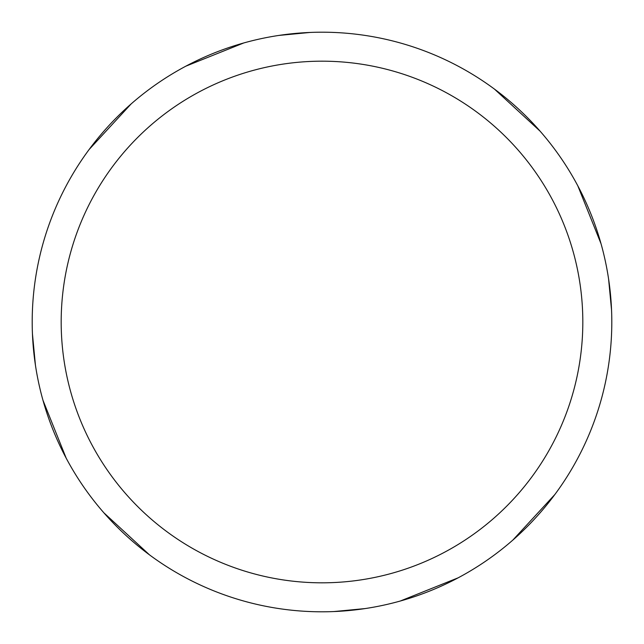 <?xml version="1.0" encoding="UTF-8"?>
<svg xmlns="http://www.w3.org/2000/svg" width="644" height="644" viewBox="0 0 644 644"><rect width="100%" height="100%" fill="white"/><g stroke="black" fill="none" stroke-linecap="round" stroke-linejoin="round"><path stroke-width="0.97" d="M322 32.2A289.8 289.8 0 0 1 611.8 322A289.8 289.8 0 0 1 322 611.8A289.8 289.8 0 0 1 32.2 322A289.8 289.8 0 0 1 322 32.2M322 61.18A260.82 260.82 0 0 1 582.82 322A260.82 260.82 0 0 1 322 582.82A260.82 260.82 0 0 1 61.18 322A260.82 260.82 0 0 1 322 61.18M554.878 494.487L512.865 540.066M458.174 577.813L400.294 601.021M577.266 184.796L578.771 187.637M608.588 278.957L611.559 310.142M494.487 89.122L540.066 131.135M577.813 185.826L601.021 243.706M459.269 577.233L456.258 578.827M365.059 608.58L333.858 611.559M66.791 459.309L65.149 456.21M35.42 365.076L32.441 333.858M89.122 149.513L131.135 103.934M185.826 66.187L243.706 42.979M149.513 554.878L103.934 512.865M66.187 458.174L42.979 400.294M184.723 66.775L187.758 65.165M278.933 35.42L310.142 32.441"/></g></svg>
